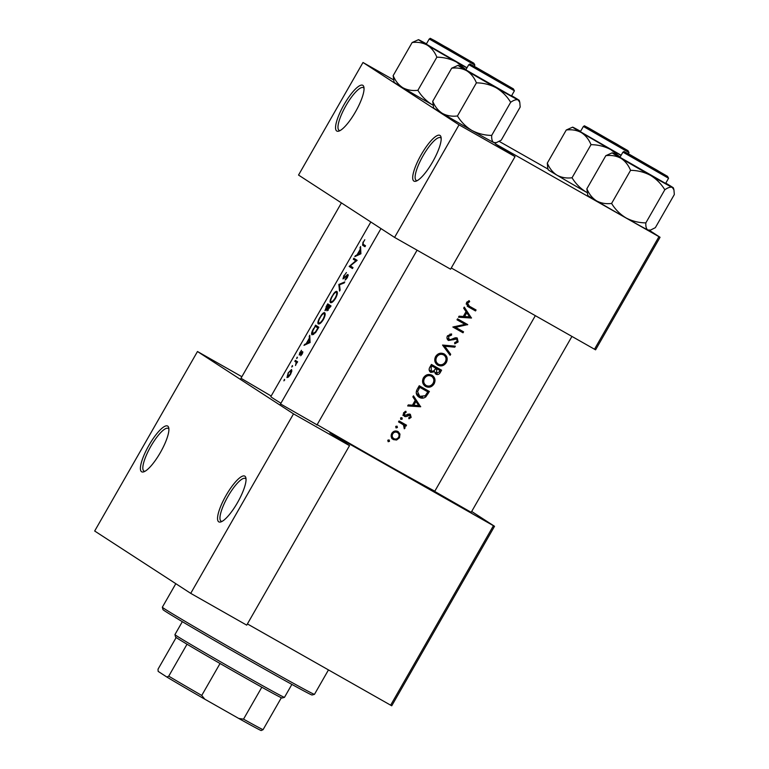 <?xml version="1.0" encoding="UTF-8"?>
<svg xmlns="http://www.w3.org/2000/svg" width="769" height="769" viewBox="0 0 769 769"><rect width="100%" height="100%" fill="white"/><g stroke="black" fill="none" stroke-linecap="round" stroke-linejoin="round"><path stroke-width="1.15" d="M440.003 135.431A26.3 6.748 119.6 0 1 441.012 137.084A26.3 6.748 119.6 0 1 432.812 161.586A26.3 6.748 119.6 0 1 415.991 181.186A26.3 6.748 119.6 0 1 413.876 181.071A26.3 6.748 119.6 0 1 421.268 154.569A26.3 6.748 119.6 0 1 440.003 135.431M441.175 138.391A24.541 6.296 -60.4 0 0 440.608 137.795A24.541 6.296 -60.4 0 0 440.531 137.747A24.541 6.296 -60.4 0 0 423.027 155.819A24.541 6.296 -60.4 0 0 416.221 180.388A24.541 6.296 -60.4 0 0 416.298 180.436A24.541 6.296 -60.4 0 0 417.192 180.657M362.872 85.359A26.3 6.748 119.6 0 1 363.872 87.012A26.3 6.748 119.6 0 1 355.672 111.515A26.3 6.748 119.6 0 1 338.85 131.115A26.3 6.748 119.6 0 1 336.735 130.999A26.3 6.748 119.6 0 1 344.127 104.497A26.3 6.748 119.6 0 1 362.872 85.359M364.045 88.32A24.541 6.296 -60.4 0 0 363.477 87.724A24.541 6.296 -60.4 0 0 363.391 87.666A24.541 6.296 -60.4 0 0 345.887 105.747A24.541 6.296 -60.4 0 0 339.081 130.317A24.541 6.296 -60.4 0 0 339.167 130.365A24.541 6.296 -60.4 0 0 340.052 130.586M244.859 476.174A26.3 6.748 119.6 0 1 245.869 477.828A26.3 6.748 119.6 0 1 237.669 502.33A26.3 6.748 119.6 0 1 220.838 521.93A26.3 6.748 119.6 0 1 218.723 521.815A26.3 6.748 119.6 0 1 226.124 495.313A26.3 6.748 119.6 0 1 244.859 476.174M246.032 479.135A24.541 6.296 -60.4 0 0 245.465 478.539A24.541 6.296 -60.4 0 0 245.378 478.481A24.541 6.296 -60.4 0 0 227.884 496.563A24.541 6.296 -60.4 0 0 221.068 521.132A24.541 6.296 -60.4 0 0 221.155 521.18A24.541 6.296 -60.4 0 0 222.049 521.401M167.729 426.103A26.3 6.748 119.6 0 1 168.728 427.756A26.3 6.748 119.6 0 1 160.529 452.259A26.3 6.748 119.6 0 1 143.707 471.858A26.3 6.748 119.6 0 1 141.592 471.743A26.3 6.748 119.6 0 1 148.984 445.241A26.3 6.748 119.6 0 1 167.729 426.103M168.892 429.064A24.541 6.296 -60.4 0 0 168.324 428.468A24.541 6.296 -60.4 0 0 168.248 428.41A24.541 6.296 -60.4 0 0 150.743 446.491A24.541 6.296 -60.4 0 0 143.938 471.061A24.541 6.296 -60.4 0 0 144.014 471.109A24.541 6.296 -60.4 0 0 144.908 471.33M317.049 424.853L280.531 403.946M271.169 396.016L240.985 378.271M471.186 512.327L434.677 491.42M280.945 403.216A98.182 1.451 -150.2 0 1 273.495 398.582A98.182 1.451 -150.2 0 1 270.823 396.621L370.831 221.991M284.194 379.819L283.915 380.847L284.501 379.367L284.665 380.078M288.183 372.859L286.962 377.579L288.423 377.05L290.538 374.359L291.807 371.129L291.566 369.524L288.183 372.859L291.018 370.475L290.221 374.157L287.5 376.618L288.423 373.013M292.095 366.025L291.807 367.063L292.403 365.573L292.566 366.294M297.17 362.67L294.825 361.343L295.373 360.382A98.182 1.451 -150.2 0 0 297.651 361.834L296.728 362.555A98.182 1.451 29.8 0 0 297.103 362.795M296.94 357.566L296.651 358.594L297.247 357.114L297.411 357.835M299.929 352.346L299.208 355.009L302.121 352.577L300.689 355.759L302.198 354L302.659 351.616L299.737 354.038L301.467 350.299L300.179 352.49M303.976 345.368L306.379 343.339L309.148 338.514L309.753 335.265L310.08 342.541L303.976 345.368M313.944 328.632L315.54 325.162A98.182 1.451 -150.2 0 0 318.837 327.248L315.53 332.689L312.003 334.842M319.923 317.357L318.962 319.183C317.799 321.74 317.568 323.326 318.279 323.932C319.577 324.335 321.298 322.845 323.432 319.462C325.21 315.963 325.623 313.723 324.672 312.723C323.836 312.358 322.624 313.319 321.029 315.588L320.202 317.52M326.094 306.744L327.738 303.87A98.182 1.451 -150.2 0 0 331.035 305.956L326.969 310.83L326.931 309.128L324.951 310.666L326.383 306.908M332.121 296.055L331.16 297.891C329.997 300.448 329.766 302.025 330.478 302.63C331.775 303.044 333.496 301.554 335.63 298.161C337.408 294.671 337.822 292.422 336.87 291.432C336.034 291.067 334.823 292.018 333.227 294.287L332.4 296.219C334.044 293.431 335.342 292.162 336.322 292.383C337.072 293.22 336.697 295.075 335.207 297.959C333.486 300.717 332.093 301.957 331.026 301.679C330.353 300.881 330.824 299.054 332.419 296.2M338.841 284.482L344.791 281.925L344.204 282.954L339.475 284.79L340.138 290.048L339.552 291.076L338.841 284.482L339.475 284.838M343.954 275.389L342.964 278.916L347.453 275.437L345.098 280.079L347.377 277.647L347.992 274.466L343.522 277.965L344.233 275.571L346.415 272.543L344.243 275.552M349.164 266.459L355.778 260.797A98.182 1.451 29.8 0 1 353.307 259.23L353.855 258.269A98.182 1.451 -150.2 0 0 357.143 260.355L350.299 265.891A98.182 1.451 -150.2 0 0 353 267.593L352.452 268.544A98.182 1.451 29.8 0 1 349.164 266.459L352.548 268.381M354.788 256.635L357.201 254.606L359.969 249.781L360.574 246.532L360.901 253.799L354.788 256.635M363.026 242.091L362.603 245.215A98.182 1.451 29.8 0 0 364.967 246.705L365.515 245.744A98.182 1.451 -150.2 0 1 363.179 244.282L363.266 242.322L364.804 239.726L363.314 242.254M434.821 491.16A98.182 1.451 -150.2 0 1 317.164 424.651M313.656 328.459C311.666 331.862 311.109 333.986 311.983 334.823M294.825 361.343A98.182 1.451 29.8 0 0 295.517 361.786L296.2 362.449L295.498 365.496L296.728 362.555M469.186 300.669L466.523 302.563L467.812 306.543L468.706 307.091A98.182 1.451 29.8 0 0 475.521 310.945L476.069 309.984A98.182 1.451 -150.2 0 1 469.35 306.187L467.552 303.217L469.657 301.679L469.186 300.669M463.678 308.148L466.043 311.637L463.274 316.463L459.083 316.174L458.487 317.213L471.455 318.039L464.274 307.11L463.678 308.148M449.058 339.533L448.519 336.457L451.566 335.092L451.557 333.9L447.462 335.861C446.558 337.745 446.904 339.283 448.5 340.484L456.767 339.014L455.344 338.091L456.748 339.004L457.122 341.282L454.652 342.638L454.767 343.849L458.093 341.965L457.257 338.024L455.383 337.754L450.278 339.715L447.558 338.562M455.344 346.165L442.54 345.06L450.115 355.307L450.701 354.288L444.761 346.223L454.758 347.184L455.344 346.165M431.976 375.234C428.535 373.715 425.68 374.57 423.421 377.829C421.777 381.424 422.508 384.298 425.613 386.461C429.054 388.009 431.899 387.115 434.139 383.779C435.783 380.213 435.052 377.368 431.976 375.234L432.332 375.455M429.39 391.488A98.182 1.451 -150.2 0 1 419.24 385.74L417.356 389.037C415.433 392.478 416.058 395.237 419.23 397.304C421.489 398.621 423.7 398.457 425.863 396.814L429.39 391.488M405.821 411.223L403.533 412.876L404.398 416.385L405.753 416.673L409.858 415.327L408.368 414.356L409.829 415.308L410.252 416.885L408.704 417.788L408.964 418.788L411.155 417.394L410.338 414.328L408.993 414.039L404.898 415.404L404.484 413.347L406.157 412.251L405.821 411.223M401.908 417.692L400.543 418.086L400.889 419.461L402.254 419.057L401.908 417.692M406.522 425.18A98.182 1.451 -150.2 0 1 399.073 420.96L398.525 421.921A98.182 1.451 29.8 0 0 401.043 423.344L403.504 424.969L404.283 428.794L405.013 428.112L404.888 425.526A98.182 1.451 29.8 0 0 405.974 426.141L406.522 425.18M389.162 439.935L387.797 440.339L388.153 441.714L389.508 441.31L389.162 439.935M397.948 431.534C395.458 430.419 393.401 431.034 391.786 433.38C390.585 435.946 391.104 438.022 393.334 439.589L396.583 440.022L399.496 437.753L399.967 434.091L398.236 431.717M397.064 426.151L395.699 426.555L396.045 427.929L397.41 427.526L397.064 426.151M412.857 396.881L415.222 400.37L412.453 405.196L408.262 404.907L407.676 405.945L420.633 406.772L413.453 395.843L412.857 396.881M441.589 370.187A98.182 1.451 -150.2 0 1 431.438 364.448L429.794 367.322C428.679 369.36 429.006 371.052 430.755 372.379L434.533 371.802L435.975 374.243C437.897 374.974 439.368 374.32 440.397 372.263L441.589 370.187M444.174 353.942C440.733 352.413 437.878 353.279 435.619 356.528C433.976 360.123 434.706 362.997 437.811 365.16C441.252 366.707 444.098 365.823 446.337 362.487C447.971 358.921 447.25 356.066 444.174 353.942L444.52 354.153M467.706 324.595A98.182 1.451 -150.2 0 1 457.555 318.847L457.007 319.808A98.182 1.451 29.8 0 0 465.005 324.335L452.864 327.036A98.182 1.451 29.8 0 0 463.015 332.785L463.553 331.833A98.182 1.451 -150.2 0 1 455.594 327.325L467.706 324.595M649.44 230.383L660.052 237.275L595.581 349.837L451.268 267.977M594.485 349.251L658.956 236.679L495.38 143.851L515.038 156.616L459.045 124.838L362.997 62.491L298.535 175.063L394.574 237.41L459.045 124.838M548.047 169.113L499.216 141.4M515.038 156.616L450.576 269.188L394.574 237.41M658.956 236.679L660.052 237.275M393.411 79.755L362.997 62.491M471.685 511.472L494.525 526.294L391.729 705.798L247.407 623.928M390.633 705.202L493.429 525.708L329.853 432.88L349.52 445.645L293.518 413.866L197.479 351.52L94.674 531.014L190.722 593.36L293.518 413.866M349.52 445.645L246.714 625.139L190.722 593.36M241.87 376.714L197.479 351.52M493.429 525.708L494.525 526.294M388.134 439.983L389.508 441.31M397.41 431.274L399.967 434.091M398.525 433.158L398.669 433.783M398.621 437.186L399.496 437.753M395.218 439.061L396.583 440.022M395.141 439.08L391.844 438.628M393.882 438.638C392.18 437.446 391.786 435.869 392.709 433.899C393.93 432.111 395.497 431.649 397.4 432.495C399.092 433.678 399.486 435.254 398.592 437.234C397.342 439.012 395.775 439.474 393.882 438.638L391.181 436.504M391.815 433.322L392.709 433.899M395.91 431.524L397.602 432.62L394.699 431.111M396.035 426.189L397.41 427.526M405.042 424.344L404.552 425.209L405.974 426.141M403.437 424.584L403.696 425.17M404.129 427.535L405.013 428.112M402.514 424.228L398.573 421.825M400.88 417.73L402.254 419.057M410.281 416.827L411.155 417.394M408.368 414.356L407.532 414.231M407.849 414.433L409.012 415.193M405.052 415.481L404.263 415.702L405.753 416.673M404.263 415.702L402.889 415.404M404.984 411.502L406.157 412.251M403.59 412.77L404.484 413.347M403.148 414.241L404.898 415.404M409.666 414.068L410.05 415.471M413.068 396.516L419.365 405.763L420.71 406.638M419.365 405.763L420.633 406.772M419.288 405.907L408.156 405.109M418.73 405.59L413.789 405.282L415.971 401.485L418.73 405.59M412.78 404.629L413.789 405.282M414.962 400.822L415.971 401.485M427.997 390.7L427.458 391.632M424.796 396.112L425.863 396.814M422.642 397.006L418.144 396.554M418.73 386.634L419.749 387.297A98.182 1.451 29.8 0 0 427.824 391.863L425.238 395.727L419.778 396.352L416.212 393.113M418.749 386.605L427.824 391.863M419.778 396.352L417.567 391.709L419.749 387.297M416.452 390.988L417.567 391.709M431.544 375.012L433.62 378.886M433.149 383.135L434.139 383.779M428.785 386.105L424.575 385.73M426.161 385.5C423.642 383.712 423.085 381.337 424.507 378.386C426.314 375.724 428.621 374.993 431.428 376.195C433.918 377.954 434.475 380.309 433.091 383.25C431.274 385.951 428.967 386.701 426.161 385.5L422.662 382.376M423.488 377.723L424.507 378.386M429.958 375.243L431.717 376.368L427.756 374.609M440.195 369.399L439.657 370.331M437.09 373.484L435.177 373.59M433.591 371.187L434.533 371.802M431.861 371.629L429.909 371.687M436.504 373.282L436.792 368.745L435.331 367.793L440.012 370.562L439.272 371.86L436.504 373.282L435.091 372.359M435.417 368.736L436.417 369.38M434.139 370.687L434.437 371.744M436.792 368.745A98.182 1.451 29.8 0 0 440.012 370.562M431.303 371.417L431.169 367.361L431.947 365.996L430.928 365.333L435.744 368.149L434.12 370.706L431.303 371.417L429.804 370.447M430.15 366.698L431.169 367.361M429.15 369.812L429.717 370.389M431.947 365.996A98.182 1.451 29.8 0 0 435.744 368.149M443.742 353.721L445.818 357.585M445.347 361.843L446.337 362.487M440.973 364.814L436.773 364.429M438.359 364.208C435.84 362.42 435.283 360.046 436.696 357.095C438.513 354.422 440.82 353.692 443.626 354.894C446.116 356.662 446.664 359.008 445.289 361.949C443.473 364.66 441.166 365.41 438.359 364.208L434.86 361.074M435.677 356.432L436.696 357.095M442.156 353.942L443.915 355.076L439.955 353.307M453.595 346.002L454.758 347.184M453.412 346.31L443.252 345.252L444.761 346.223M443.252 345.252L449.346 353.413L450.701 354.288M449.346 353.413L449.077 353.894M450.057 334.025L451.566 335.092M447.5 335.793L448.519 336.457M446.972 338.024L447.471 338.504M456.632 337.774L457.199 339.417M457.103 341.33L458.093 341.965M455.344 338.091L454.844 337.908M453.96 338.264L455.046 338.975M452.134 339.129L453.22 339.831M449.605 339.725L447.654 339.773M466.302 323.807L467.59 324.797M466.245 323.922L464.803 324.21M454.392 326.537L455.594 327.325M462.159 331.045L461.66 331.91L463.015 332.785M461.66 331.91L452.912 326.95M457.055 319.712L465.005 324.335M463.89 307.783L470.186 317.03L471.532 317.905M470.186 317.03L471.455 318.039M470.109 317.164L458.968 316.367M469.551 316.857L464.611 316.549L466.793 312.743L469.551 316.857M463.601 315.896L464.611 316.549M465.783 312.089L466.793 312.743M474.675 309.196L474.175 310.07L475.521 310.945M474.175 310.07L467.158 306.081M468.504 300.929L469.657 301.679M467.023 301.9L468.1 302.602M466.533 302.553L467.552 303.217M466.101 303.918L468.475 305.658M288.356 377.098L287.5 376.618M291.836 370.937L291.018 370.475M296.709 362.747L296.2 362.449M302.698 352.904L302.121 352.577M300.275 354.346L299.737 354.038M302.851 352.173L302.082 351.741M305.197 344.685L304.562 344.329M307.1 343.753L306.379 343.339M309.801 338.889L309.148 338.514M309.734 336.63L309.157 336.313M309.378 341.994L306.994 343.041L309.167 339.235L309.378 341.994L310.147 342.426M307.744 343.464L306.994 343.041M309.859 339.629L309.167 339.235M315.271 326.296A98.182 1.451 29.8 0 0 317.895 327.959L315.482 331.91L312.531 333.871L312.906 330.612L315.271 326.296L318.376 328.055M313.685 334.525L312.55 333.881L313.685 334.525M323.009 319.26C321.288 322.009 319.894 323.249 318.827 322.97L318.827 322.97C318.164 322.173 318.626 320.346 320.221 317.491C321.846 314.732 323.153 313.454 324.134 313.685C324.874 314.511 324.499 316.376 323.009 319.26L323.413 319.491M319.923 323.595L318.827 322.97L319.923 323.595M325.172 314.281L324.134 313.685M330.084 306.658L327.507 309.869L328.93 305.937A98.182 1.451 29.8 0 0 330.084 306.658L330.497 306.889M328.257 310.292L327.507 309.869M328.594 305.716L325.489 309.705L327.469 305.005A98.182 1.451 29.8 0 0 328.594 305.716L328.93 305.937M327.546 308.6L327.046 308.321M330.574 306.764L327.469 305.005M331.055 301.698L332.121 302.304L331.055 301.698M337.37 292.979L336.322 292.383M339.6 284.732L338.918 284.347M344.166 278.33L343.522 277.965M348.232 275.36L347.107 274.725M345.983 279.416L345.368 279.07M348.146 275.821L347.453 275.437M352.673 268.17L349.289 266.247M356.297 261.095L355.778 260.797M356.422 260.999L353.307 259.23M356.018 255.952L355.384 255.596M357.921 255.02L357.201 254.606M360.623 250.156L359.969 249.781M360.555 247.897L359.979 247.57M360.2 253.261L357.806 254.308L359.988 250.502L360.2 253.261L360.959 253.693M358.556 254.731L357.806 254.308M360.671 250.886L359.988 250.502M314.463 694.349L312.07 694.993A85.907 1.269 -150.2 0 1 256.067 664.32A85.907 1.269 -150.2 0 1 162.99 609.615L162.346 607.231A87.656 1.298 29.8 0 0 162.346 607.231A87.656 1.298 29.8 0 0 257.317 663.041A87.656 1.298 29.8 0 0 314.463 694.349A87.656 1.298 29.8 0 0 314.483 694.33L328.459 669.924M650.43 166.988L663.003 173.861L656.486 169.872L629.542 154.704L656.486 169.872L629.542 154.704L650.43 166.988M588.737 196.133A35.287 0.519 -150.2 0 1 587.776 195.432L586.862 188.79L605.828 155.674C611.374 154.992 616.402 155.857 620.91 158.26C625.149 161.019 628.369 165.037 630.561 170.333C637.636 170.41 644.249 172.073 650.401 175.313C656.351 178.937 661.148 183.762 664.81 189.76C667.982 187.549 670.472 186.761 672.279 187.415L673.932 189.828L674.326 194.538L655.351 227.662L650.545 230.085L647.883 230.008C646.316 228.989 645.633 226.615 645.845 222.885L664.81 189.76C667.982 187.549 670.472 186.761 672.279 187.415A35.287 0.519 -150.2 0 1 650.401 175.313A35.287 0.519 -150.2 0 1 620.91 158.26A35.287 0.519 -150.2 0 1 612.172 152.829A35.287 0.519 -150.2 0 1 613.297 153.319A35.287 0.519 -150.2 0 1 620.141 157.001A35.287 0.519 -150.2 0 0 613.297 153.319A35.287 0.519 -150.2 0 0 612.172 152.829L605.828 155.674C611.374 154.992 616.402 155.857 620.91 158.26C625.149 161.019 628.369 165.037 630.561 170.333C637.636 170.41 644.249 172.073 650.401 175.313C656.351 178.937 661.148 183.762 664.81 189.76L645.845 222.885C638.77 222.808 632.156 221.145 626.004 217.906C620.054 214.272 615.248 209.456 611.595 203.449L630.561 170.333L611.595 203.449C606.049 204.131 601.022 203.266 596.513 200.853C592.274 198.104 589.054 194.076 586.862 188.79L587.776 195.432A35.287 0.519 -150.2 0 0 588.737 196.133A35.287 0.519 -150.2 0 0 596.513 200.853C592.274 198.104 589.054 194.076 586.862 188.79L605.828 155.674L612.172 152.829A35.287 0.519 -150.2 0 0 620.91 158.26A35.287 0.519 -150.2 0 0 650.401 175.313A35.287 0.519 -150.2 0 0 672.279 187.415L673.932 189.828L674.326 194.538L655.351 227.662L650.545 230.085L647.883 230.008A35.287 0.519 -150.2 0 1 626.004 217.906A35.287 0.519 -150.2 0 1 596.513 200.853A35.287 0.519 -150.2 0 1 588.737 196.133M665.781 183.137A35.287 0.519 -150.2 0 1 672.452 187.203A35.287 0.519 -150.2 0 1 673.404 187.896A35.287 0.519 -150.2 0 1 672.279 187.415A35.287 0.519 -150.2 0 0 673.404 187.896L673.932 189.828L673.404 187.896A35.287 0.519 -150.2 0 0 672.452 187.203A35.287 0.519 -150.2 0 0 665.781 183.137M665.435 175.159L626.495 152.964L665.435 175.159M619.968 157.299L665.608 183.435L620.679 157.828L619.968 157.299L622.928 152.127C625.639 151.685 620.545 149.888 630.311 154.857L667.54 176.361L668.569 178.264L622.928 152.127C625.639 151.685 620.545 149.888 630.311 154.857L667.54 176.361L668.569 178.264L622.928 152.127L619.968 157.299M649.007 230.508A35.287 0.519 -150.2 0 1 647.883 230.008C646.316 228.989 645.633 226.615 645.845 222.885C638.77 222.808 632.156 221.145 626.004 217.906C620.054 214.272 615.248 209.456 611.595 203.449C606.049 204.131 601.022 203.266 596.513 200.853A35.287 0.519 -150.2 0 0 626.004 217.906A35.287 0.519 -150.2 0 0 647.883 230.008A35.287 0.519 -150.2 0 0 649.007 230.508L650.526 230.094L649.007 230.508M610.884 141.313L623.457 148.196L616.94 144.197L589.986 129.029L616.94 144.197L589.986 129.029L610.884 141.313M581.354 132.585A35.287 0.519 -150.2 0 1 573.578 127.865A35.287 0.519 -150.2 0 1 572.626 127.154A35.287 0.519 -150.2 0 1 573.741 127.654A35.287 0.519 -150.2 0 1 580.585 131.326A35.287 0.519 -150.2 0 0 573.741 127.654A35.287 0.519 -150.2 0 0 572.626 127.154L566.272 129.999C571.819 129.317 576.846 130.182 581.354 132.585C585.594 135.344 588.814 139.362 591.015 144.659C598.08 144.735 604.694 146.398 610.846 149.638L619.603 156.703L610.846 149.638A35.287 0.519 -150.2 0 0 621.064 155.396A35.287 0.519 -150.2 0 1 610.846 149.638A35.287 0.519 29.8 0 1 581.354 132.585A35.287 0.519 -150.2 0 1 573.578 127.865A35.287 0.519 -150.2 0 1 572.626 127.154L566.272 129.999C571.819 129.317 576.846 130.182 581.354 132.585C585.594 135.344 588.814 139.362 591.015 144.659C598.08 144.735 604.694 146.398 610.846 149.638A35.287 0.519 29.8 0 1 581.354 132.585M587.564 127.741L626.495 149.945L587.564 127.741M581.133 132.153L621.15 155.232L581.133 132.153M572.04 177.774C566.493 178.456 561.466 177.591 556.967 175.178C552.719 172.429 549.508 168.401 547.307 163.115L566.272 129.999L547.307 163.115L547.701 167.825L547.307 163.115C549.508 168.401 552.719 172.429 556.967 175.178A35.287 0.519 -150.2 0 1 548.22 169.766L547.701 167.825L548.22 169.766A35.287 0.519 -150.2 0 0 556.967 175.178A35.287 0.519 -150.2 0 0 586.459 192.231C580.508 188.597 575.702 183.781 572.04 177.774L591.015 144.659L572.04 177.774C566.493 178.456 561.466 177.591 556.967 175.178A35.287 0.519 -150.2 0 0 586.459 192.231C580.508 188.597 575.702 183.781 572.04 177.774M587.045 192.567A35.287 0.519 -150.2 0 1 586.459 192.231A35.287 0.519 -150.2 0 0 587.045 192.567M448.414 48.437L435.85 41.545L442.165 45.429L469.311 60.713L448.414 48.437M432.909 105.093A35.287 0.519 -150.2 0 1 432.313 104.757C426.362 101.124 421.556 96.308 417.894 90.3C412.347 90.982 407.33 90.117 402.821 87.704C398.582 84.955 395.362 80.928 393.161 75.641L412.136 42.526C417.682 41.843 422.7 42.708 427.208 45.111A35.287 0.519 -150.2 0 1 419.432 40.392A35.287 0.519 -150.2 0 1 418.48 39.68A35.287 0.519 -150.2 0 1 419.605 40.171A35.287 0.519 -150.2 0 1 426.449 43.852M433.418 40.267L472.349 62.462L433.418 40.267M429.237 38.979C431.409 38.585 427.737 37.075 434.6 40.594L473.848 63.212L474.877 65.115L429.237 38.979L426.276 44.15L467.004 67.759M417.894 90.3L436.869 57.175C443.944 57.262 450.547 58.925 456.699 62.164L465.456 69.229M466.918 67.912A35.287 0.519 -150.2 0 1 456.699 62.164A35.287 0.519 29.8 0 1 427.208 45.111C431.447 47.87 434.668 51.888 436.869 57.175M393.161 75.641L394.084 82.283A35.287 0.519 -150.2 0 0 402.821 87.704A35.287 0.519 -150.2 0 0 432.313 104.757M418.48 39.68L412.136 42.526M487.969 74.112L475.396 67.22L481.721 71.104L508.867 86.388L487.969 74.112M491.699 135.411C484.624 135.325 478.01 133.671 471.858 130.432C465.908 126.798 461.112 121.983 457.449 115.975C451.903 116.648 446.876 115.792 442.367 113.379A35.287 0.519 -150.2 0 1 434.591 108.66A35.287 0.519 -150.2 0 1 433.629 107.958L432.716 101.316L451.682 68.191C457.228 67.518 462.256 68.383 466.764 70.786C471.003 73.545 474.223 77.563 476.415 82.85C483.49 82.937 490.103 84.59 496.255 87.839C502.205 91.463 507.002 96.279 510.664 102.287C513.846 100.076 516.335 99.288 518.133 99.941L519.786 102.354L520.18 107.064L501.215 140.189L496.399 142.611L493.736 142.534C492.17 141.515 491.497 139.141 491.699 135.411L510.664 102.287M511.635 95.664A35.287 0.519 -150.2 0 1 518.306 99.73A35.287 0.519 -150.2 0 1 519.267 100.422A35.287 0.519 -150.2 0 1 518.133 99.941A35.287 0.519 -150.2 0 1 496.255 87.839A35.287 0.519 -150.2 0 1 466.764 70.786A35.287 0.519 -150.2 0 1 458.036 65.355A35.287 0.519 -150.2 0 1 459.151 65.846A35.287 0.519 -150.2 0 1 465.995 69.527M511.289 87.685L472.349 65.49L511.289 87.685M468.782 64.654L465.822 69.825L511.462 95.962L514.423 90.79L468.782 64.654C471.493 64.212 466.408 62.414 476.165 67.374L513.394 88.887L514.423 90.79M457.449 115.975L476.415 82.85M496.399 142.611L494.861 143.024A35.287 0.519 -150.2 0 1 493.736 142.534A35.287 0.519 -150.2 0 1 471.858 130.432A35.287 0.519 -150.2 0 1 442.367 113.379C438.128 110.63 434.908 106.603 432.716 101.316M458.036 65.355L451.682 68.191M284.453 697.358L282.06 698.002A61.357 0.904 -150.2 0 1 281.348 697.743A61.357 0.904 -150.2 0 1 261.825 687.217A61.357 0.904 -150.2 0 1 220.04 663.503A61.357 0.904 -150.2 0 1 187.03 644.22A61.357 0.904 -150.2 0 1 177.255 638.232A61.357 0.904 -150.2 0 1 175.582 637.02L174.928 634.627A63.116 0.932 29.8 0 0 174.928 634.627A63.116 0.932 29.8 0 0 176.649 635.876A63.116 0.932 29.8 0 0 235.929 670.616A63.116 0.932 29.8 0 0 284.453 697.358A63.116 0.932 29.8 0 0 284.472 697.348L291.884 684.41M176.168 637.511L158.02 669.203L158.164 671.385L166.854 677.028L168.738 676.162A61.357 0.904 29.8 0 0 201.738 695.445L204.833 699.213A59.607 0.884 -150.2 0 1 166.854 677.028M187.03 644.22L168.738 676.162M281.348 697.743L263.056 729.685L261.162 730.55A59.607 0.884 -150.2 0 1 238.698 718.429L204.833 699.213M220.04 663.503L201.738 695.445M238.698 718.429L243.523 719.159A61.357 0.904 29.8 0 0 263.056 729.685M261.825 687.217L243.523 719.159M399.544 422.373L401.043 423.344M406.58 415.202L407.608 415.866M427.17 392.997L428.16 393.641M418.028 387.855L419.047 388.518M439.407 371.629L440.397 372.263M467.206 306.12L468.706 307.091M297.151 362.708L295.517 361.786M365.025 246.589L362.603 245.215M667.492 176.332L625.053 152.243L667.492 176.332M629.023 152.598L583.383 126.452L580.412 131.624L583.383 126.452L629.023 152.598L627.994 150.686L588.746 128.067C581.873 124.559 585.555 126.068 583.383 126.452C585.555 126.068 581.873 124.559 588.746 128.067L627.994 150.686L629.023 152.598L628.34 153.771L629.023 152.598M585.497 126.568L627.946 150.657L585.497 126.568M431.361 39.094L473.8 63.173L431.361 39.094M513.346 88.848L470.907 64.769L513.346 88.848M162.346 607.202L175.813 583.69M471.061 512.558L571.925 336.447L471.061 512.558M434.552 491.641L535.33 315.674L434.552 491.641M668.569 178.264L665.608 183.435L668.569 178.264M240.851 378.492L341.417 202.901M474.877 65.115L474.194 66.297M380.972 228.576L280.406 404.167M417.086 250.175L316.915 425.074M519.267 100.422L519.786 102.354M174.928 634.617L182.34 621.669"/></g></svg>
